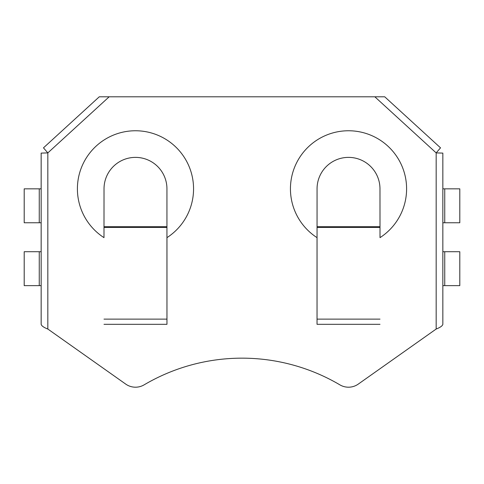 <?xml version="1.0" encoding="UTF-8"?>
<svg xmlns="http://www.w3.org/2000/svg" width="484" height="484" viewBox="0 0 484 484"><rect width="100%" height="100%" fill="white"/><g stroke="black" fill="none" stroke-linecap="round" stroke-linejoin="round"><path stroke-width="0.73" d="M47.831 329.035C43.778 327.462 41.557 325.889 41.158 324.316L41.158 153.101L47.831 152.902L47.831 329.035L125.713 384.09A16.958 16.958 0 0 0 144.111 384.853A192.838 192.838 0 0 1 339.889 384.853A16.958 16.958 0 0 0 358.287 384.09L436.169 329.035C440.222 327.462 442.443 325.889 442.842 324.316L442.842 153.101L436.169 152.902L440.525 147.844L384.726 96.8L374.84 96.8L436.169 152.902L436.169 329.035M109.16 96.8L99.274 96.8L43.475 147.844L47.831 152.902L109.16 96.8L374.84 96.8M379.994 324.316L317.044 324.316L317.056 188.839A31.46 31.46 0 0 1 348.516 157.379A31.46 31.46 0 0 1 379.976 188.839L380.007 237.638A58.08 58.08 0 0 0 392.391 150.778A58.08 58.08 0 0 0 304.648 150.778A58.08 58.08 0 0 0 317.032 237.638L317.032 324.316M442.842 285.639L442.842 251.716L444.748 251.716L444.748 285.639L442.842 285.639M442.842 222.755L442.842 188.839L444.748 188.839L444.748 222.755L442.842 222.755M166.968 324.316L166.968 237.638A58.08 58.08 0 0 0 179.352 150.778A58.08 58.08 0 0 0 91.609 150.778A58.08 58.08 0 0 0 103.993 237.638L104.024 188.839A31.46 31.46 0 0 1 135.484 157.379A31.46 31.46 0 0 1 166.944 188.839L166.944 226.718L104.024 226.718M444.748 285.639L459.8 285.639L459.8 251.716L444.748 251.716M444.748 222.755L459.8 222.755L459.8 188.839L444.748 188.839M104.006 324.316L166.956 324.316L166.944 226.718M41.158 222.755L41.158 188.839L39.252 188.839L39.252 222.755L41.158 222.755M41.158 285.639L41.158 251.716L39.252 251.716L39.252 285.639L41.158 285.639M39.252 285.639L24.2 285.639L24.2 251.716L39.252 251.716M39.252 222.755L24.2 222.755L24.2 188.839L39.252 188.839M317.056 226.718L379.976 226.718M317.056 227.407L379.976 227.407M317.044 319.131L379.994 319.131M166.944 227.407L104.024 227.407M166.956 319.131L104.006 319.131"/></g></svg>

